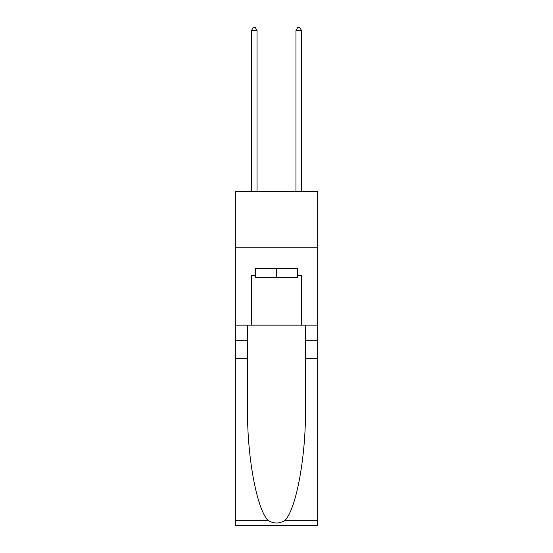 <?xml version="1.0" encoding="UTF-8"?>
<svg xmlns="http://www.w3.org/2000/svg" width="553" height="553" viewBox="0 0 553 553"><rect width="100%" height="100%" fill="white"/><g stroke="black" fill="none" stroke-linecap="round" stroke-linejoin="round"><path stroke-width="0.83" d="M317.657 247.246L317.657 191.621L235.343 191.621L235.343 247.246L317.657 247.246L317.657 325.116L301.53 325.116L301.53 275.276L297.97 275.276L297.97 268.599L255.03 268.599L255.03 275.276L255.7 275.276M297.3 268.599L297.3 277.502L255.7 277.502L255.7 268.599M276.5 268.599L276.5 277.502M285.106 520.276L317.657 520.276L317.657 525.35L235.343 525.35L235.343 358.489L247.523 358.489L247.523 408.093C246.928 455.513 256.551 508.484 267.894 520.276C273.624 523.933 279.362 523.933 285.106 520.276C296.449 508.484 306.072 455.513 305.477 408.093L305.477 325.116M305.477 358.489L317.657 358.489L317.657 325.116M235.343 358.489L235.343 247.246M247.523 325.116L247.523 358.489M317.657 520.276L317.657 358.489M235.343 325.116L251.47 325.116L251.47 275.276L255.03 275.276M251.47 325.116L301.53 325.116M297.3 275.276L297.97 275.276M257.034 191.621L257.034 30.539L251.47 30.539L251.47 191.621M251.47 30.539L253.136 27.65L255.362 27.65L257.034 30.539M301.53 191.621L301.53 30.539L295.966 30.539L295.966 191.621M295.966 30.539L297.638 27.65L299.864 27.65L301.53 30.539M305.477 340.689L317.657 340.689M247.523 340.689L235.343 340.689M235.343 520.276L267.894 520.276"/></g></svg>
